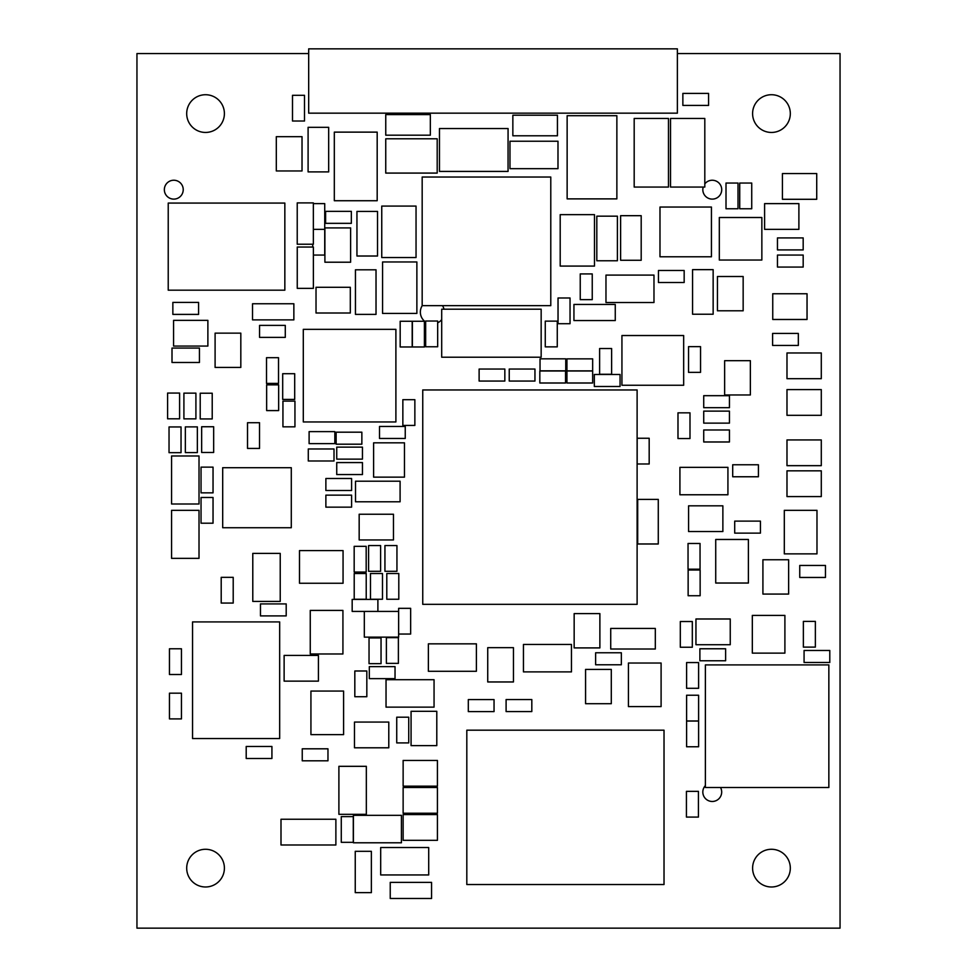 <?xml version="1.0" encoding="UTF-8"?>
<svg xmlns="http://www.w3.org/2000/svg" width="977" height="977" viewBox="0 0 977 977"><rect width="100%" height="100%" fill="white"/><g stroke="black" fill="none" stroke-linecap="round" stroke-linejoin="round"><path stroke-width="1.47" d="M398.628 637.138L398.628 611.419L364.323 611.419L364.323 637.138L398.628 637.138M698.433 817.077L698.433 791.358L686.428 791.358L686.428 817.077L698.433 817.077M316.023 287.287L316.023 313.006L350.316 313.006L350.316 287.287L316.023 287.287M354.48 722.076L354.48 747.796L388.785 747.796L388.785 722.076L354.48 722.076M725.618 648.765L699.886 648.765L699.886 660.77L725.618 660.77L725.618 648.765M620.615 215.685L620.615 260.273L641.193 260.273L641.193 215.685L620.615 215.685M700.546 372.359L700.546 346.64L688.541 346.64L688.541 372.359L700.546 372.359M816.723 199.296L816.723 173.576L782.43 173.576L782.43 199.296L816.723 199.296M621.348 652.77L595.628 652.77L595.628 664.775L621.348 664.775L621.348 652.77M400.094 481.209L355.506 481.209L355.506 501.787L400.094 501.787L400.094 481.209M772.746 293.747L772.746 319.479L807.039 319.479L807.039 293.747L772.746 293.747M386.037 707.14L434.057 707.14L434.057 679.699L386.037 679.699L386.037 707.14M199.015 503.998L199.015 455.978L171.573 455.978L171.573 503.998L199.015 503.998M686.599 695.233L686.599 720.965L698.604 720.965L698.604 695.233L686.599 695.233M366.216 599.243L366.216 573.511L354.211 573.511L354.211 599.243L366.216 599.243M616.866 198.881L616.866 115.701L567.136 115.701L567.136 198.881L616.866 198.881M395.893 421.954L395.893 329.347L303.297 329.347L303.297 421.954L395.893 421.954M599.878 613.605L574.158 613.605L574.158 647.91L599.878 647.91L599.878 613.605M698.604 746.77L698.604 721.05L686.599 721.05L686.599 746.77L698.604 746.77M325.878 490.503L351.598 490.503L351.598 478.498L325.878 478.498L325.878 490.503M385.756 135.192L430.344 135.192L430.344 114.614L385.756 114.614L385.756 135.192M565.549 370.991L539.829 370.991L539.829 382.996L565.549 382.996L565.549 370.991M798.893 229.339L798.893 203.619L764.6 203.619L764.6 229.339L798.893 229.339M200.212 393.218L200.212 418.938L212.217 418.938L212.217 393.218L200.212 393.218M777.46 267.063L803.179 267.063L803.179 255.058L777.46 255.058L777.46 267.063M390.238 898.486L431.565 898.486L431.565 882.365L390.238 882.365L390.238 898.486M308.683 53.564L136.951 53.564L136.951 928.15L840.049 928.15L840.049 53.564L677.379 53.564M183.224 189.672A9.428 9.428 0 0 0 169.07 181.502A9.428 9.428 0 0 0 169.07 197.843A9.428 9.428 0 0 0 183.224 189.672M703.196 187.071A9.428 9.428 0 0 0 710.938 199.015A9.428 9.428 0 0 0 715.323 180.757A9.428 9.428 0 0 0 704.808 183.884M705.382 785.581A9.428 9.428 0 0 0 708.789 800.81A9.428 9.428 0 0 0 720.525 787.511M224.405 868.126A18.868 18.868 0 0 0 196.121 851.797A18.868 18.868 0 0 0 196.121 884.466A18.868 18.868 0 0 0 224.405 868.126M224.405 113.588A18.868 18.868 0 0 0 196.121 97.248A18.868 18.868 0 0 0 196.121 129.929A18.868 18.868 0 0 0 224.405 113.588M790.32 868.126A18.868 18.868 0 0 0 762.023 851.797A18.868 18.868 0 0 0 762.023 884.466A18.868 18.868 0 0 0 790.32 868.126M790.32 113.588A18.868 18.868 0 0 0 762.023 97.248A18.868 18.868 0 0 0 762.023 129.929A18.868 18.868 0 0 0 790.32 113.588M169.448 648.777L169.448 674.509L181.453 674.509L181.453 648.777L169.448 648.777M717.436 310.796L743.155 310.796L743.155 276.503L717.436 276.503L717.436 310.796M183.908 393.145L183.908 418.864L195.913 418.864L195.913 393.145L183.908 393.145M599.622 348.52L599.622 374.252L611.626 374.252L611.626 348.52L599.622 348.52M362.455 462.561L336.735 462.561L336.735 474.566L362.455 474.566L362.455 462.561M679.919 494.765L727.926 494.765L727.926 467.336L679.919 467.336L679.919 494.765M371.37 892.648L371.37 851.321L355.249 851.321L355.249 892.648L371.37 892.648M628.431 706.591L661.099 706.591L661.099 663.029L628.431 663.029L628.431 706.591M592.66 370.991L566.941 370.991L566.941 382.996L592.66 382.996L592.66 370.991M353.405 842.785L401.425 842.785L401.425 815.343L353.405 815.343L353.405 842.785M192.542 738.539L279.666 738.539L279.666 621.922L192.542 621.922L192.542 738.539M504.84 369.05L479.121 369.05L479.121 381.054L504.84 381.054L504.84 369.05M610.723 649.021L655.311 649.021L655.311 628.443L610.723 628.443L610.723 649.021M293.857 303.762L252.53 303.762L252.53 319.882L293.857 319.882L293.857 303.762M786.986 470.841L786.986 496.572L821.291 496.572L821.291 470.841L786.986 470.841M369.037 637.944L369.037 663.664L381.042 663.664L381.042 637.944L369.037 637.944M366.18 572.058L366.18 546.338L354.175 546.338L354.175 572.058L366.18 572.058M297.228 202.898L297.228 244.226L313.348 244.226L313.348 202.898L297.228 202.898M278.653 410.584L278.653 384.865L266.648 384.865L266.648 410.584L278.653 410.584M729.44 429.978L703.721 429.978L703.721 441.983L729.44 441.983L729.44 429.978M605.972 302.528L653.979 302.528L653.979 275.099L605.972 275.099L605.972 302.528M377.183 200.725L377.183 132.127L334.317 132.127L334.317 200.725L377.183 200.725M350.621 227.922L324.901 227.922L324.901 262.215L350.621 262.215L350.621 227.922M355.445 269.799L355.445 314.386L376.023 314.386L376.023 269.799L355.445 269.799M396.735 717.191L396.735 742.911L408.74 742.911L408.74 717.191L396.735 717.191M286.2 603.908L260.468 603.908L260.468 615.901L286.2 615.901L286.2 603.908M658.278 543.981L658.278 499.394L637.688 499.394L637.688 543.981L658.278 543.981M308.097 127.328L308.097 171.903L328.675 171.903L328.675 127.328L308.097 127.328M688.138 570.018L688.138 595.738L700.143 595.738L700.143 570.018L688.138 570.018M382.483 599.243L382.483 573.511L370.478 573.511L370.478 599.243L382.483 599.243M708.581 93.413L682.862 93.413L682.862 105.418L708.581 105.418L708.581 93.413M416.874 313.422L416.874 261.97L382.569 261.97L382.569 313.422L416.874 313.422M512.852 135.791L557.44 135.791L557.44 115.213L512.852 115.213L512.852 135.791M509.97 168.667L557.989 168.667L557.989 141.225L509.97 141.225L509.97 168.667M821.291 415.323L821.291 389.591L786.986 389.591L786.986 415.323L821.291 415.323M821.291 378.685L821.291 352.966L786.986 352.966L786.986 378.685L821.291 378.685M380.688 874.952L428.708 874.952L428.708 847.511L380.688 847.511L380.688 874.952M664.018 884.527L664.018 730.185L466.811 730.185L466.811 884.527L664.018 884.527M715.726 583.037L748.394 583.037L748.394 539.475L715.726 539.475L715.726 583.037M384.938 545.557L384.938 571.289L396.943 571.289L396.943 545.557L384.938 545.557M313.373 288.362L313.373 247.034L297.252 247.034L297.252 288.362L313.373 288.362M758.421 464.759L732.701 464.759L732.701 476.764L758.421 476.764L758.421 464.759M437.427 786.155L437.427 760.436L403.135 760.436L403.135 786.155L437.427 786.155M700.045 569.188L700.045 543.468L688.04 543.468L688.04 569.188L700.045 569.188M422.174 305.654L550.784 305.654L550.784 177.032L422.174 177.032L422.174 305.654M729.44 411.122L703.721 411.122L703.721 423.126L729.44 423.126L729.44 411.122M343.599 691.069L310.93 691.069L310.93 734.631L343.599 734.631L343.599 691.069M276.308 170.963L302.027 170.963L302.027 136.67L276.308 136.67L276.308 170.963M398.64 608.329L398.64 634.049L410.645 634.049L410.645 608.329L398.64 608.329M181.038 452.669L181.038 426.949L169.033 426.949L169.033 452.669L181.038 452.669M411.073 745.622L436.792 745.622L436.792 711.317L411.073 711.317L411.073 745.622M594.492 266.086L594.492 214.647L560.2 214.647L560.2 266.086L594.492 266.086M173.576 320.346L173.576 346.066L207.881 346.066L207.881 320.346L173.576 320.346M313.373 255.058L324.73 255.058L324.73 229.339L313.348 229.339L324.73 229.339L324.73 203.619L313.348 203.619M734.704 533.124L760.424 533.124L760.424 521.12L734.704 521.12L734.704 533.124M404.466 477.142L404.466 442.837L373.605 442.837L373.605 477.142L404.466 477.142M393.462 539.951L393.462 514.232L359.17 514.232L359.17 539.951L393.462 539.951M476.397 643.843L428.378 643.843L428.378 671.284L476.397 671.284L476.397 643.843M213.035 523.196L213.035 497.476L201.042 497.476L201.042 523.196L213.035 523.196M278.518 383.399L278.518 357.68L266.513 357.68L266.513 383.399L278.518 383.399M294.944 426.827L294.944 401.107L282.939 401.107L282.939 426.827L294.944 426.827M565.756 358.828L540.037 358.828L540.037 370.833L565.756 370.833L565.756 358.828M377.525 256.011L377.525 211.423L356.947 211.423L356.947 256.011L377.525 256.011M722.87 531.549L722.87 505.83L688.577 505.83L688.577 531.549L722.87 531.549M670.515 118.473L670.515 187.071L704.808 187.071L704.808 118.473L670.515 118.473M442.496 305.654A12.005 12.005 0 0 1 444.01 309.196M441.702 319.613A12.005 12.005 0 0 1 437.672 322.85M425.667 322.056A12.005 12.005 0 0 1 422.223 305.654M829.791 650.474L804.071 650.474L804.071 662.479L829.791 662.479L829.791 650.474M585.577 703.709L611.297 703.709L611.297 669.416L585.577 669.416L585.577 703.709M213.658 452.461L213.658 426.741L201.653 426.741L201.653 452.461L213.658 452.461M366.827 696.711L366.827 670.991L354.822 670.991L354.822 696.711L366.827 696.711M336.735 459.129L362.455 459.129L362.455 447.124L336.735 447.124L336.735 459.129M284.844 290.181L284.844 203.069L168.227 203.069L168.227 290.181L284.844 290.181M508.064 128.537L439.467 128.537L439.467 171.415L508.064 171.415L508.064 128.537M719.316 260.041L761.852 260.041L761.852 217.505L719.316 217.505L719.316 260.041M403.135 814.586L403.135 840.318L437.427 840.318L437.427 814.586L403.135 814.586M592.66 358.864L566.941 358.864L566.941 370.869L592.66 370.869L592.66 358.864M509.237 381.054L534.956 381.054L534.956 369.05L509.237 369.05L509.237 381.054M821.291 465.663L821.291 439.943L786.986 439.943L786.986 465.663L821.291 465.663M617.391 260.761L617.391 216.173L596.813 216.173L596.813 260.761L617.391 260.761M309.111 443.631L334.83 443.631L334.83 431.626L309.111 431.626L309.111 443.631M784.311 553.874L816.98 553.874L816.98 510.324L784.311 510.324L784.311 553.874M259.528 448.431L259.528 422.711L247.523 422.711L247.523 448.431L259.528 448.431M368.598 545.557L368.598 571.289L380.603 571.289L380.603 545.557L368.598 545.557M422.748 604.336L637.114 604.336L637.114 389.97L422.748 389.97L422.748 604.336M351.341 211.337L325.622 211.337L325.622 223.342L351.341 223.342L351.341 211.337M705.382 664.897L705.382 787.511L828.85 787.511L828.85 664.897L705.382 664.897M752.327 615.4L752.327 653.124L784.897 653.124L784.897 615.4L752.327 615.4M222.695 467.702L222.695 527.727L291.293 527.727L291.293 467.702L222.695 467.702M327.967 748.809L302.247 748.809L302.247 760.814L327.967 760.814L327.967 748.809M199.442 348.081L172.001 348.081L172.001 362.479L199.442 362.479L199.442 348.081M689.994 438.551L689.994 412.831L677.989 412.831L677.989 438.551L689.994 438.551M335.88 819.251L280.997 819.251L280.997 844.983L335.88 844.983L335.88 819.251M398.799 599.243L398.799 573.511L386.794 573.511L386.794 599.243L398.799 599.243M312.725 244.226L312.725 247.034M336.137 444.193L361.856 444.193L361.856 432.188L336.137 432.188L336.137 444.193M341.278 816.613L341.278 842.333L353.283 842.333L353.283 816.613L341.278 816.613M197.354 452.595L197.354 426.876L185.349 426.876L185.349 452.595L197.354 452.595M403.135 787.511L403.135 813.243L437.427 813.243L437.427 787.511L403.135 787.511M692.571 269.64L692.571 314.228L713.149 314.228L713.149 269.64L692.571 269.64M703.721 407.69L729.44 407.69L729.44 395.685L703.721 395.685L703.721 407.69M788.634 559.76L762.915 559.76L762.915 594.065L788.634 594.065L788.634 559.76M233.21 603.065L233.21 577.334L221.205 577.334L221.205 603.065L233.21 603.065M686.599 662.565L686.599 688.297L698.604 688.297L698.604 662.565L686.599 662.565M366.338 814.329L366.338 766.322L338.897 766.322L338.897 814.329L366.338 814.329M381.751 206.086L381.751 257.537L416.043 257.537L416.043 206.086L381.751 206.086M405.247 426.46L379.516 426.46L379.516 438.465L405.247 438.465L405.247 426.46M777.46 249.917L803.179 249.917L803.179 237.912L777.46 237.912L777.46 249.917M441.702 357.216L541.16 357.216L541.16 309.196L441.702 309.196L441.702 357.216M425.667 321.03L425.667 346.762L437.672 346.762L437.672 321.03L425.667 321.03M201.042 467.128L201.042 492.848L213.035 492.848L213.035 467.128L201.042 467.128M385.744 173.088L437.195 173.088L437.195 138.795L385.744 138.795L385.744 173.088M634.183 118.473L634.183 187.071L668.476 187.071L668.476 118.473L634.183 118.473M310.259 653.979L342.927 653.979L342.927 610.417L310.259 610.417L310.259 653.979M412.392 321.262L412.392 346.982L424.397 346.982L424.397 321.262L412.392 321.262M506.098 711.561L531.818 711.561L531.818 699.556L506.098 699.556L506.098 711.561M573.939 320.566L615.266 320.566L615.266 304.445L573.939 304.445L573.939 320.566M282.695 373.702L282.695 399.422L294.7 399.422L294.7 373.702L282.695 373.702M377.891 611.419L377.891 599.414L352.172 599.414L352.172 611.419L364.323 611.419M695.954 618.991L695.954 644.71L730.246 644.71L730.246 618.991L695.954 618.991M198.587 302.394L172.856 302.394L172.856 314.399L198.587 314.399L198.587 302.394M414.859 425.422L414.859 399.691L402.854 399.691L402.854 425.422L414.859 425.422M803.363 621.396L803.363 647.116L815.368 647.116L815.368 621.396L803.363 621.396M684.169 270.495L658.449 270.495L658.449 282.5L684.169 282.5L684.169 270.495M711.439 207.051L659.988 207.051L659.988 256.78L711.439 256.78L711.439 207.051M724.641 394.977L750.36 394.977L750.36 360.684L724.641 360.684L724.641 394.977M468.313 711.598L494.044 711.598L494.044 699.593L468.313 699.593L468.313 711.598M621.934 385.256L683.668 385.256L683.668 335.526L621.934 335.526L621.934 385.256M580.24 273.926L580.24 299.646L592.245 299.646L592.245 273.926L580.24 273.926M386.379 637.651L386.379 663.371L398.384 663.371L398.384 637.651L386.379 637.651M343.061 583.257L343.061 550.588L299.499 550.588L299.499 583.257L343.061 583.257M799.748 577.456L825.467 577.456L825.467 565.451L799.748 565.451L799.748 577.456M677.379 48.85L308.683 48.85L308.683 113.161L677.379 113.161L677.379 48.85M199.015 558.356L199.015 510.336L171.573 510.336L171.573 558.356L199.015 558.356M545.264 321.14L545.264 346.859L557.269 346.859L557.269 321.14L545.264 321.14M167.592 393.072L167.592 418.803L179.597 418.803L179.597 393.072L167.592 393.072M334.012 448.98L308.28 448.98L308.28 460.985L334.012 460.985L334.012 448.98M487.731 681.958L513.45 681.958L513.45 647.666L487.731 647.666L487.731 681.958M400.179 321.262L400.179 346.982L412.184 346.982L412.184 321.262L400.179 321.262M284.124 655.42L284.124 681.14L318.417 681.14L318.417 655.42L284.124 655.42M620.053 374.484L594.321 374.484L594.321 386.489L620.053 386.489L620.053 374.484M739.723 183.041L739.723 208.76L751.728 208.76L751.728 183.041L739.723 183.041M772.599 345.443L798.331 345.443L798.331 333.438L772.599 333.438L772.599 345.443M369.318 678.636L395.038 678.636L395.038 666.632L369.318 666.632L369.318 678.636M649.18 463.99L649.18 438.258L637.175 438.258L637.175 463.99L649.18 463.99M571.46 644.454L523.452 644.454L523.452 671.895L571.46 671.895L571.46 644.454M280.228 601.417L280.228 553.397L252.787 553.397L252.787 601.417L280.228 601.417M570.043 323.705L570.043 297.985L558.038 297.985L558.038 323.705L570.043 323.705M680.31 621.531L680.31 647.25L692.314 647.25L692.314 621.531L680.31 621.531M285.284 325.378L259.564 325.378L259.564 337.383L285.284 337.383L285.284 325.378M271.924 746.477L246.204 746.477L246.204 758.482L271.924 758.482L271.924 746.477M726.009 183.041L726.009 208.76L738.014 208.76L738.014 183.041L726.009 183.041M304.506 121.026L304.506 95.306L292.502 95.306L292.502 121.026L304.506 121.026M240.818 333.145L215.099 333.145L215.099 367.437L240.818 367.437L240.818 333.145M169.448 693.182L169.448 718.901L181.453 718.901L181.453 693.182L169.448 693.182M325.878 507.148L351.598 507.148L351.598 495.144L325.878 495.144L325.878 507.148"/></g></svg>
